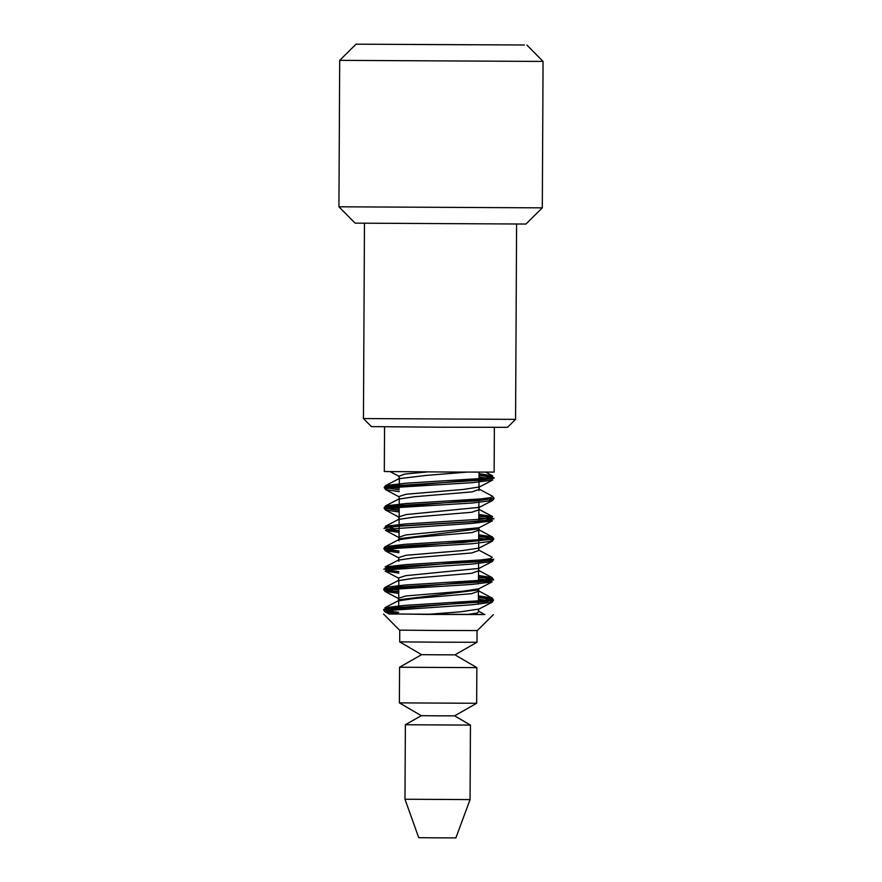 <?xml version="1.0" encoding="UTF-8"?>
<svg xmlns="http://www.w3.org/2000/svg" width="882" height="882" viewBox="0 0 882 882"><rect width="100%" height="100%" fill="white"/><g stroke="black" fill="none" stroke-linecap="round" stroke-linejoin="round"><path stroke-width="1.32" d="M384.552 426.822L384.32 471.517L452.51 472.057L494.141 472.102L494.372 427.395M484.692 614.467L389.116 613.993M411.872 44.497L471.98 44.784L411.872 44.497M383.571 614.048L399.502 630.145L438.398 630.476L477.294 630.553L493.402 614.622M515.573 419.358L363.45 418.564L371.41 426.612L439.468 427.197L507.525 427.329L515.573 419.358L516.598 224.127M542.309 207.854L338.931 206.796L355.115 223.146L525.948 224.039L542.309 207.854L543.069 61.431L339.691 60.362L338.931 206.796M524.349 44.993L356.052 44.177L524.349 44.993M477.041 630.564L476.986 642.272L438.343 642.195L399.7 641.864L399.755 630.156M476.986 642.272L454.947 654.841L438.277 654.808L421.596 654.664L399.7 641.864M476.853 667.63L399.568 667.233L399.381 702.877L476.666 703.285L476.853 667.63L454.947 654.841M476.666 703.285L454.627 715.853L437.957 715.82L421.276 715.677L399.381 702.877M470.448 725.092L405.367 724.75L404.981 799.246L470.062 799.588L470.448 725.092L454.627 715.853M470.062 799.588L455.895 837.889L437.318 837.845L418.741 837.691L404.981 799.246M392.733 609.782L384.905 607.731L404.606 605.405L480.646 600.664L490.348 599.374L492.101 598.029M478.408 597.312L488.341 598.459L493.479 599.969L492.068 598.007L478.419 595.835M398.785 590.025L387.374 588.658L385.059 587.346L405.081 585.02L481.076 580.279L490.601 578.989L492.057 577.644L493.479 579.617L489.036 581.006L472.487 582.594L398.565 586.993L383.714 589.209L385.059 587.346M492.013 577.622L478.518 575.472M392.942 569.066L385.18 566.983L405.147 564.667L480.933 559.938L490.546 558.659L492.123 557.192M393.063 548.703L385.158 546.653M385.169 546.642L405.025 544.326L480.899 539.586L490.712 538.296L492.432 536.962L493.843 538.913L462.83 542.54L410.692 545.462L391.795 546.895L383.846 548.494L385.169 546.642M492.354 536.929L478.739 534.757M393.163 528.351L385.445 526.256L405.61 523.93L481.418 519.2L490.91 517.91L492.487 516.576L478.838 514.404M399.204 508.605L387.981 507.249L385.467 505.948M494.008 498.495L475.74 500.954L401.608 505.364L386.955 506.819L384.21 507.756L385.555 505.893L405.72 503.578L481.363 498.859L490.943 497.569L492.63 496.235M494.008 498.176L492.211 496.048M399.314 488.242L387.937 486.875L385.577 485.563L405.753 483.215L481.781 478.463L491.219 477.173L492.641 475.828L479.058 473.689M479.047 475.166L491.847 476.831L494.107 477.835L492.961 478.529L481.208 480.15L390.087 486.048L384.254 487.526L399.303 489.852M384.21 507.8L399.193 510.215M478.838 515.882L491.947 517.624M384.078 528.461L388.146 527.282L400.141 526.135L477.79 521.449L489.719 520.182L493.898 518.55L487.548 520.182L469.566 521.747L396.216 526.135L384.993 527.59L384.023 528.461M386.989 529.189L399.094 530.556M478.728 536.234L491.869 537.998M387 549.552L398.984 550.919M383.791 569.177L493.688 559.265L491.638 560.191L478.353 561.801L404.309 566.222L388.135 567.666L383.813 569.177M478.518 576.949L491.583 578.702M386.724 590.267L398.774 591.635M398.653 613.795L384.938 611.788L386.746 610.598L471.903 604.798L492.046 602.241L493.479 599.981L485.298 601.822L393.604 607.753L383.979 609.219L383.593 609.892L493.479 600.3L489.554 598.966L478.408 597.621M398.664 612.306L385.875 610.796M398.774 591.943L385.985 590.433M398.73 598.669L385.026 591.447L383.714 589.551L493.633 579.937M491.053 578.868L478.518 577.269M398.873 571.591L386.107 570.07M398.984 551.228L386.217 549.74M398.973 552.716L385.302 550.732L383.968 548.847L493.711 539.222L492.266 541.184L490.271 539.696L478.717 538.174M491.307 538.163L478.728 536.554M399.094 530.876L386.327 529.343M493.898 518.859L489.995 517.536L478.838 516.191M399.193 510.513L384.056 508.131L385.368 509.994L399.193 512.001M384.056 508.098L493.997 498.517L492.564 500.458L472.498 503.005L397.187 507.635L387.463 508.782L385.324 509.961M386.525 488.65L384.243 487.768L494.107 478.143L490.216 476.82L479.047 475.475M492.079 602.23L489.841 600.752L478.397 599.242M398.763 593.443L385.081 591.447M385.048 591.425L386.823 590.245L396.404 589.088L471.771 584.457L492.112 581.911L490.116 580.422L478.507 578.901M398.873 573.079L385.125 571.062L386.989 569.871L472.035 564.083L492.244 561.536L493.677 559.596M492.31 561.503L486.07 559.375M385.236 550.699L387.165 549.519L396.691 548.361L472.002 543.742L492.233 541.195M399.083 532.375L385.478 530.369L387.044 529.178L472.322 523.368L492.476 520.81L490.304 519.333L478.827 517.811M492.597 500.447L486.401 498.308M399.292 491.649L385.61 489.664L398.664 496.621L406.073 494.229L462.973 489.488L479.433 486.952L478.992 485.64M385.577 485.563L384.232 487.426L385.577 489.642L387.363 488.463L396.911 487.305L472.311 482.663L492.652 480.117L490.59 478.628L479.036 477.096M478.849 611.358L484.846 614.556L427.153 614.401L460.481 611.821L478.915 609.076M398.091 598.393L405.599 596.012L462.3 591.293L478.871 588.768M398.885 579.298L398.289 578.052L405.753 575.648L478.959 568.405L478.562 567.038M385.169 550.71L398.256 557.656L406.062 555.274L462.785 550.555L479.202 548.02L478.672 546.73M385.467 530.38L398.521 537.336L405.753 534.955L479.102 527.712L492.377 520.821M399.215 518.219L398.521 516.929L406.271 514.559L479.345 507.337L478.882 505.992M389.987 471.528L398.829 476.236L404.772 474.053L427.527 471.925M427.12 614.401L401.034 614.004M384.905 611.755L389.227 614.048L398.653 614.004M466.765 614.578L477.261 613.023L478.816 611.413L478.298 610.256M398.719 602.02L398.234 600.84L414.562 598.481L471.605 593.663L479.036 591.061M397.837 580.753L414.452 578.14L471.616 573.311L479.113 570.698M398.929 561.338L398.366 560.169L414.386 557.788L471.683 552.97L479.169 550.357M399.039 540.942L398.432 539.828M385.302 546.642L398.499 539.784L414.915 537.403L472.046 532.574L479.323 529.961L478.772 528.781M399.138 520.601L398.477 519.454M398.543 519.421L414.794 517.061L471.804 512.255L479.466 509.653L478.926 508.473M399.248 500.259L398.664 499.113L414.65 496.72L472.079 491.88L479.466 489.267M492.564 496.235L478.97 489.036M399.359 479.863L398.774 478.717L425.918 475.442L467.162 472.113M398.73 599.826L478.452 589.904L478.981 588.746M399.05 538.737L478.75 528.836L479.257 527.69M399.259 497.933L398.675 499.113M479.554 486.919L478.981 487.889M399.37 477.647L398.73 476.258M478.375 604.28L478.43 592.307L478.375 604.28M478.474 583.917L478.606 560.158L478.474 583.917M478.661 548.251L478.772 528.649L478.661 548.251M478.794 522.85L478.926 499.08L478.794 522.85M478.97 490.546L479.058 472.146L478.97 490.546M398.675 609.253L398.829 580.257L398.675 609.253M399.05 538.428L399.259 498.87L399.05 538.428M399.314 487.107L399.37 477.394L399.314 487.107M364.464 223.333L363.45 418.564M356.052 44.177L339.691 60.362M526.885 45.07L543.069 61.431M421.596 654.664L399.568 667.233M421.276 715.677L405.367 724.75M383.604 609.903L384.938 611.788M478.959 609.054L492.145 602.23M478.915 588.746L492.057 581.922M398.311 578.063L385.225 571.073M479.113 568.339L492.277 561.514M478.717 549.144L479.224 547.987L492.343 541.217M398.521 516.929L385.445 509.983M479.488 507.271L492.641 500.469M479.433 486.952L492.542 480.139M478.386 610.212L478.948 609.032M398.664 599.65L398.058 598.382M478.507 569.507L478.981 568.383M398.94 558.89L398.377 557.667M398.995 538.582L398.388 537.314M478.838 508.429L479.301 507.304M399.237 497.823L398.675 496.588M398.201 600.851L398.785 599.639M478.937 591.006L478.43 589.849M398.157 580.521L398.785 579.265M479.135 570.709L478.617 569.529M398.344 560.18L398.929 558.956M479.102 550.313L478.617 549.177M398.499 539.784L399.105 538.56M398.466 519.465L399.094 518.197M479.444 489.256L478.926 488.099M398.796 478.706L399.403 477.471M384.894 607.709L398.102 600.874M492.024 598.007L478.904 591.028M385.18 587.324L398.355 580.488M492.079 577.6L478.97 570.621M385.136 566.961L398.333 560.136M492.343 557.303L479.202 550.324M492.266 536.906L479.158 529.928M385.445 526.245L398.631 519.399M492.553 516.565L479.422 509.598M385.412 505.937L398.631 499.091M385.688 485.552L398.873 478.706M492.652 475.828L485.497 472.024"/></g></svg>
